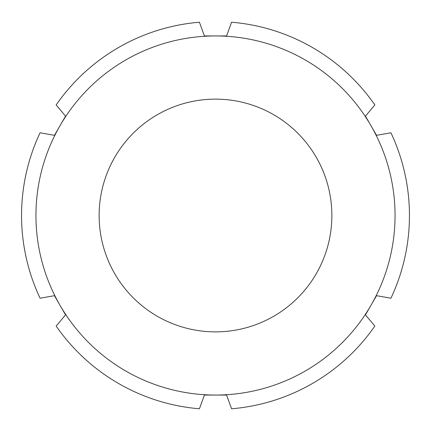 <?xml version="1.0" encoding="UTF-8"?>
<svg xmlns="http://www.w3.org/2000/svg" width="431" height="431" viewBox="0 0 431 431"><rect width="100%" height="100%" fill="white"/><g stroke="black" fill="none" stroke-linecap="round" stroke-linejoin="round"><path stroke-width="0.65" d="M99.13 215.5A116.37 116.37 0 0 1 215.5 99.13A116.37 116.37 0 0 1 331.87 215.5A116.37 116.37 0 0 1 215.5 331.87A116.37 116.37 0 0 1 99.13 215.5M370.999 125.723A179.555 179.555 0 0 1 215.5 395.055L226.582 395.055L231.582 408.782A193.95 193.95 0 0 0 374.846 326.068L365.456 314.872L376.538 295.677L390.928 298.214A193.95 193.95 0 0 0 390.928 132.786L376.538 135.323L365.456 116.128L374.846 104.932A193.95 193.95 0 0 0 231.582 22.218L226.582 35.945L215.5 35.945A179.555 179.555 0 0 1 370.999 125.723M56.154 104.932A193.95 193.95 0 0 1 199.418 22.218L204.418 35.945L215.5 35.945A179.555 179.555 0 0 0 60.001 125.723L54.462 135.323L40.072 132.786A193.95 193.95 0 0 0 40.072 298.214L54.462 295.677L60.001 305.277A179.555 179.555 0 0 1 60.001 125.723L65.544 116.128L56.154 104.932M199.418 408.782A193.95 193.95 0 0 1 56.154 326.068L65.544 314.872L60.001 305.277A179.555 179.555 0 0 0 215.5 395.055L204.418 395.055L199.418 408.782"/></g></svg>
